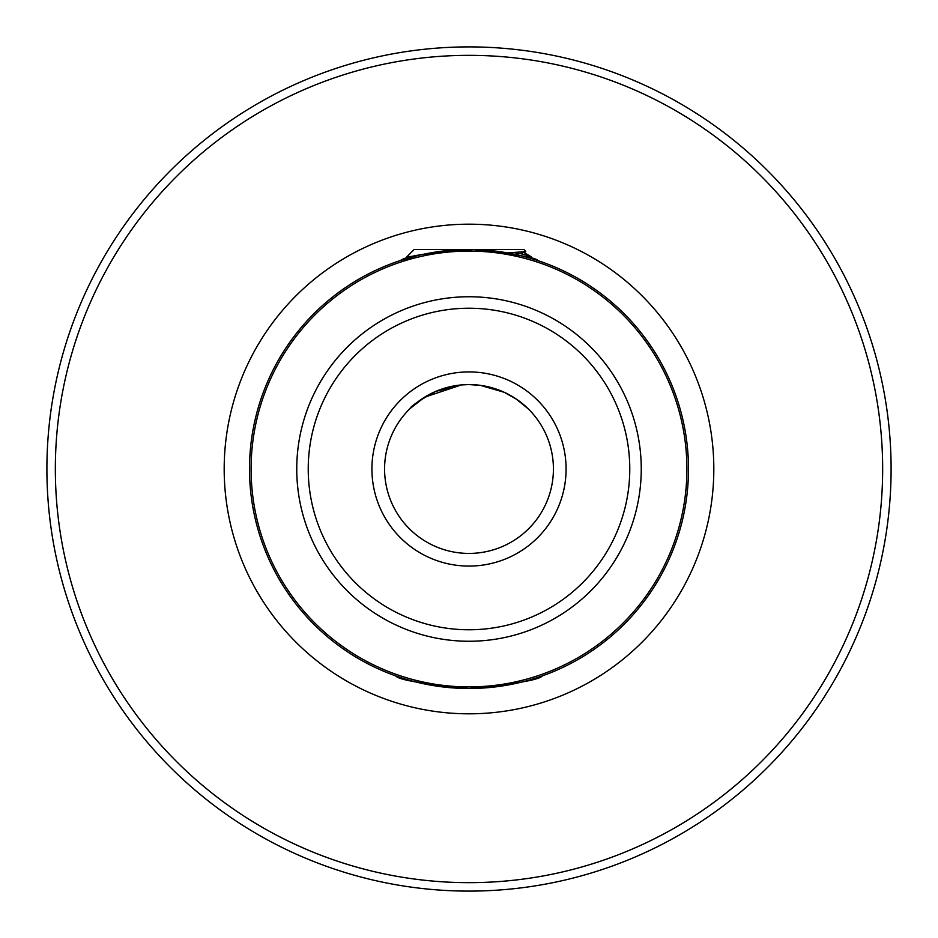 <?xml version="1.0" encoding="UTF-8"?>
<svg xmlns="http://www.w3.org/2000/svg" width="938" height="938" viewBox="0 0 938 938"><rect width="100%" height="100%" fill="white"/><g stroke="black" fill="none" stroke-linecap="round" stroke-linejoin="round"><path stroke-width="1.41" d="M469 688.492C515.091 684.06 539.538 679.851 542.328 675.876C539.409 679.886 514.962 684.083 469 688.492C422.921 684.06 398.474 679.851 395.672 675.876C398.568 679.874 423.003 684.083 469 688.492C422.921 684.06 398.474 679.851 395.672 675.876C398.568 679.874 423.003 684.083 469 688.492M384.58 469A84.42 84.42 0 0 0 469 553.42A84.42 84.42 0 0 0 553.42 469A84.42 84.42 0 0 0 469 384.58A84.42 84.42 0 0 0 384.58 469A84.42 84.42 0 0 1 469 384.58A84.42 84.42 0 0 1 553.42 469M688.492 469A219.492 219.492 0 0 1 469 688.492A219.492 219.492 0 0 1 249.508 469A219.492 219.492 0 0 1 469 249.508A219.492 219.492 0 0 1 688.492 469A219.492 219.492 0 0 0 469 249.508A219.492 219.492 0 0 0 249.508 469M46.9 469A422.1 422.1 0 0 0 469 891.1A422.1 422.1 0 0 0 891.1 469A422.1 422.1 0 0 0 469 46.9A422.1 422.1 0 0 0 46.9 469A422.1 422.1 0 0 1 469 46.9A422.1 422.1 0 0 1 891.1 469M507.528 252.92L525.784 251.607L523.873 249.508L414.127 249.508L406.811 256.824L416.402 255.91L400.479 260.483C406.623 255.886 431.034 252.252 473.725 249.555C515.138 254.046 536.571 257.739 538.049 260.658L533.593 259.228L530.509 256.332L520.332 253.565M461.215 384.943L435.724 391.416C419.403 400.409 410.797 406.166 409.906 408.71L424.668 397.161L461.437 384.92L469 384.58L480.385 385.354L504.257 392.295L516.158 398.978L528.094 408.71L522.513 403.703M504.515 392.412L516.545 399.248M469 384.58L480.385 385.354M406.811 256.824L410.492 257.446M530.838 258.396L531.189 256.824M514.212 254.21L521.188 253.448L525.784 251.607M566.083 469A97.083 97.083 0 0 1 469 566.083A97.083 97.083 0 0 1 371.917 469A97.083 97.083 0 0 1 469 371.917A97.083 97.083 0 0 1 566.083 469M641.252 469A172.252 172.252 0 0 1 469 641.252A172.252 172.252 0 0 1 296.748 469A172.252 172.252 0 0 1 469 296.748A172.252 172.252 0 0 1 641.252 469M308.227 469A160.773 160.773 0 0 0 469 629.773A160.773 160.773 0 0 0 629.773 469A160.773 160.773 0 0 0 469 308.227A160.773 160.773 0 0 0 308.227 469M224.182 469A244.818 244.818 0 0 1 469 224.182A244.818 244.818 0 0 1 713.818 469A244.818 244.818 0 0 1 469 713.818A244.818 244.818 0 0 1 224.182 469M251.091 469A217.909 217.909 0 0 0 469 686.909A217.909 217.909 0 0 0 686.909 469A217.909 217.909 0 0 0 469 251.091A217.909 217.909 0 0 0 251.091 469M55.342 469A413.658 413.658 0 0 0 469 882.658A413.658 413.658 0 0 0 882.658 469A413.658 413.658 0 0 0 469 55.342A413.658 413.658 0 0 0 55.342 469M406.858 256.953L408.628 257.973M523.674 252.369L530.509 256.332"/></g></svg>
